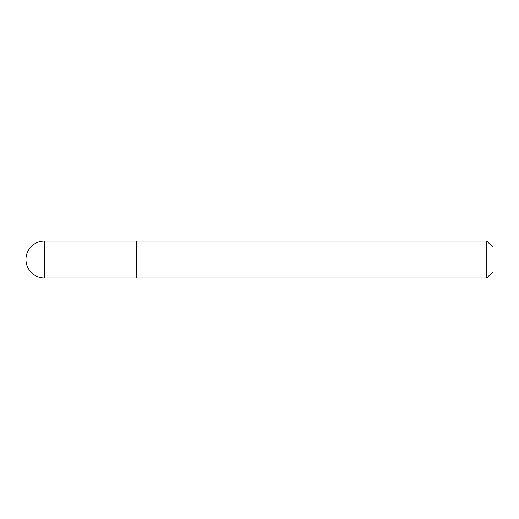 <?xml version="1.0" encoding="UTF-8"?>
<svg xmlns="http://www.w3.org/2000/svg" width="519" height="519" viewBox="0 0 519 519"><rect width="100%" height="100%" fill="white"/><g stroke="black" fill="none" stroke-linecap="round" stroke-linejoin="round"><path stroke-width="0.39" stroke-dasharray="2.6 1.95" d="M136.568 277.937L136.568 241.063M136.568 259.5L136.568 277.626L136.568 259.5M136.88 277.937L136.88 241.063M486.803 277.937L486.803 241.063M493.05 271.69L493.05 247.31M44.387 277.937L44.387 241.063"/><path stroke-width="0.78" d="M44.387 241.063L136.568 241.063L136.568 277.937L44.387 277.937A18.437 18.437 0 0 1 25.95 259.5A18.437 18.437 0 0 1 44.387 241.063L44.387 277.937M136.568 241.374L136.88 277.937L486.803 277.937L486.803 241.063L493.05 247.31L493.05 271.69L486.803 277.937M136.88 241.063L486.803 241.063"/></g></svg>

